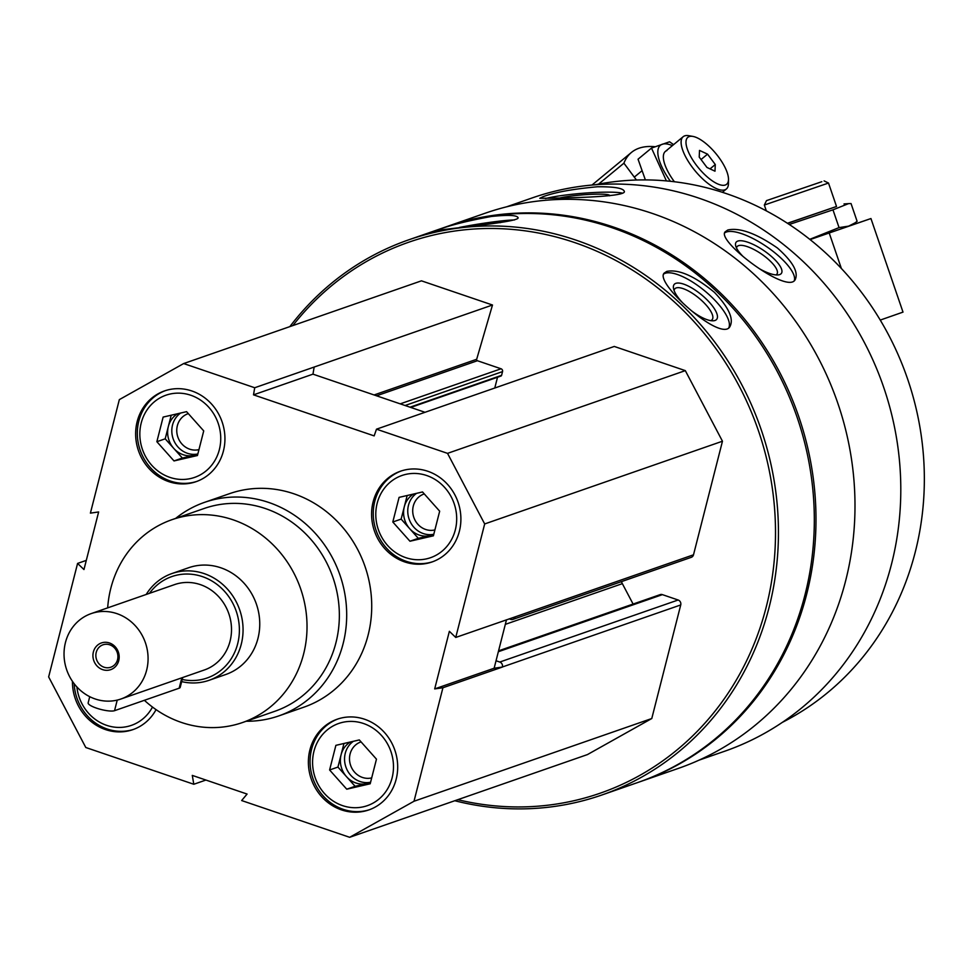 <?xml version="1.0" encoding="UTF-8"?>
<svg xmlns="http://www.w3.org/2000/svg" width="973" height="973" viewBox="0 0 973 973"><rect width="100%" height="100%" fill="white"/><g stroke="black" fill="none" stroke-linecap="round" stroke-linejoin="round"><path stroke-width="1.46" d="M396.169 779.239A48.042 44.223 -109.2 0 0 382.997 730.93A48.042 44.223 -109.2 0 0 337.254 719.193A48.042 44.223 -109.2 0 0 311.263 779.093A48.042 44.223 -109.2 0 0 368.816 809.937A48.042 44.223 -109.2 0 0 396.169 779.239M223.425 450.973A48.042 44.223 -109.2 0 0 210.253 402.664A48.042 44.223 -109.2 0 0 164.51 390.927A48.042 44.223 -109.2 0 0 138.519 450.827A48.042 44.223 -109.2 0 0 196.072 481.671A48.042 44.223 -109.2 0 0 223.425 450.973M175.663 518.39A113.038 104.05 70.8 0 1 204.488 502.372L229.519 493.664A113.038 104.05 70.8 0 1 364.936 566.237A113.038 104.05 70.8 0 1 303.807 707.201L278.777 715.909A113.038 104.05 70.8 0 1 246.23 721.248M442.922 687.753L413.999 801.253L349.66 837.303L241.657 800.548L247.081 794.053L192.289 775.408L193.797 784.262L85.794 747.507L48.65 676.916L77.585 563.416L83.958 569.546L98.638 511.956L90.404 513.124L119.338 399.623L183.666 363.561L254.707 387.741L253.515 394.843L374.155 435.892L376.49 429.178L447.531 453.357L484.676 523.948L455.741 637.449L449.368 631.319L434.688 688.908L442.922 687.753L502.372 667.064L494.138 668.232L496.035 660.764L499.794 662.041A3.953 3.637 70.8 0 1 502.396 666.979L502.372 667.064M72.44 681.331A48.042 44.223 -109.2 0 0 132.875 729.641A48.042 44.223 -109.2 0 0 156.057 709.633M459.378 531.27A48.042 44.223 -109.2 0 0 446.206 482.961A48.042 44.223 -109.2 0 0 400.45 471.224A48.042 44.223 -109.2 0 0 374.471 531.124A48.042 44.223 -109.2 0 0 432.024 561.968A48.042 44.223 -109.2 0 0 459.378 531.27M455.741 637.449L515.167 616.858A3.953 3.637 70.8 0 1 510.667 619.375L509.159 618.864M292.849 325.578A291.645 268.463 70.8 0 1 636.233 272.525A291.645 268.463 70.8 0 1 759.962 628.157A291.645 268.463 70.8 0 1 457.784 799.684M498.565 650.852L660.144 594.637A3.953 3.637 70.8 0 1 662.394 594.637L678.132 600A3.953 3.637 70.8 0 1 680.735 604.938L651.776 718.524L587.437 754.586L349.66 837.303M183.666 363.561L421.455 280.832L492.496 305.011L476.673 359.28L374.094 394.965M410.74 407.432L500.937 376.052A1.131 1.046 70.8 0 0 501.582 375.335L502.542 371.601A2.262 2.08 70.8 0 0 501.046 368.779L477.402 360.728A1.131 1.046 70.8 0 1 476.673 359.28M497.519 377.244L494.771 388.032M376.49 429.178L614.267 346.449L685.308 370.628L722.465 441.219L693.506 554.805A3.953 3.637 70.8 0 1 691.256 557.334L512.917 619.387M633.095 604.051L622.343 583.642A16.955 15.604 70.8 0 1 621.443 581.623M506.532 206.848L532.304 197.884A292.922 269.63 70.8 0 1 883.216 385.94A292.922 269.63 70.8 0 1 724.8 751.192L699.028 760.156M597.507 186.767C572.805 189.017 554.586 192.362 542.861 196.777L539.833 198.285C537.218 198.261 627.451 198.176 624.325 191.365C623.243 188.154 614.304 186.621 597.507 186.767M777.391 247.981C756.301 233.398 739.772 227.402 727.828 229.981L725.165 231.829C715.933 240.757 787.741 295.135 795.221 279.579C798.687 272.136 792.752 261.603 777.391 247.981M289.857 326.612A293.907 270.543 70.8 0 1 408.709 239.832L444.588 227.354A293.907 270.543 70.8 0 1 796.68 416.043A293.907 270.543 70.8 0 1 637.729 782.523L601.849 795.002A293.907 270.543 70.8 0 1 454.805 800.73M408.709 239.832A293.907 270.543 70.8 0 1 760.801 428.521A293.907 270.543 70.8 0 1 601.849 795.002M491.414 216.468C467.064 220.932 449.076 225.481 437.461 230.102L434.359 231.343C431.465 229.737 521.406 222.452 518.025 217.624C516.809 215.118 507.93 214.741 491.414 216.468M714.437 292.362C694.552 276.028 678.655 269.034 666.773 271.394L664.304 273.012C653.528 282.012 720.506 342.204 729.762 326.879C734.141 319.29 729.032 307.784 714.437 292.362M445.415 227.062A293.907 270.543 70.8 0 1 446.254 226.77A293.907 270.543 70.8 0 1 798.346 415.459A293.907 270.543 70.8 0 1 639.395 781.951A293.907 270.543 70.8 0 1 638.568 782.231M446.254 226.77L485.259 213.196A293.907 270.543 70.8 0 1 837.352 401.898A293.907 270.543 70.8 0 1 678.4 768.378L639.395 781.951M595.221 184.773A286.84 264.036 70.8 0 1 907.128 377.609A286.84 264.036 70.8 0 1 782.268 722.404M459.475 227.439A42.386 3.077 170.7 0 1 514.449 219.971M478.692 225.128A27.487 1.995 170.7 0 1 500.487 222.622M663.671 274.058A42.386 14.449 -140.6 0 1 665.228 273.267A42.386 14.449 -140.6 0 1 706.52 292.374A42.386 14.449 -140.6 0 1 728.813 327.792M682.146 302.299A27.487 9.365 -140.6 0 1 673.474 288.251A27.487 9.365 -140.6 0 1 675.846 283.338A27.487 9.365 -140.6 0 1 707.152 299.939A27.487 9.365 -140.6 0 1 713.039 320.81A27.487 9.365 -140.6 0 1 691.876 311.056M674.094 290.501A24.203 8.246 -140.6 0 1 674.763 288.908A24.203 8.246 -140.6 0 1 676.211 287.935A24.203 8.246 -140.6 0 1 700.572 299.526A24.203 8.246 -140.6 0 1 712.151 319.679A24.203 8.246 -140.6 0 1 710.716 320.64M545.512 198.577A42.386 4.488 175.3 0 1 586.792 192.97A42.386 4.488 175.3 0 1 622.671 193.213M560.083 197.908A27.487 2.907 175.3 0 1 591.56 194.32A27.487 2.907 175.3 0 1 609.67 195.78M724.654 232.948A42.386 13.683 -145.7 0 1 726.454 232A42.386 13.683 -145.7 0 1 768.925 248.273A42.386 13.683 -145.7 0 1 794.321 280.589M742.557 255.96A27.487 8.879 -145.7 0 1 735.673 245.792A27.487 8.879 -145.7 0 1 737.802 241.085A27.487 8.879 -145.7 0 1 770.044 255.267A27.487 8.879 -145.7 0 1 778.388 274.897A27.487 8.879 -145.7 0 1 759.621 268.84M736.525 248.03A24.203 7.808 -145.7 0 1 736.975 246.777A24.203 7.808 -145.7 0 1 738.556 245.646A24.203 7.808 -145.7 0 1 763.696 255.595A24.203 7.808 -145.7 0 1 776.989 274.045A24.203 7.808 -145.7 0 1 775.98 274.921M651.776 718.524L413.999 801.253M205.923 780.042L193.797 784.262M86.293 560.387L77.585 563.416M492.496 305.011L254.707 387.741M685.308 370.628L447.531 453.357M722.465 441.219L484.676 523.948M314.157 367.052L312.965 374.155L425.019 412.297M506.483 619.801L496.035 660.764M312.965 374.155L253.515 394.843M494.138 668.232L434.688 688.908M107.675 607.87A107.395 98.857 70.8 0 1 110.813 588.3A107.395 98.857 70.8 0 1 171.929 519.691A107.395 98.857 70.8 0 1 300.584 588.629A107.395 98.857 70.8 0 1 242.508 722.538A107.395 98.857 70.8 0 1 144.381 700.305M146.193 594.467A56.519 52.031 70.8 0 1 171.953 573.535L188.64 567.733A56.519 52.031 70.8 0 1 256.361 604.014A56.519 52.031 70.8 0 1 225.785 674.496L209.098 680.297A56.519 52.031 70.8 0 1 181.671 681.611M171.929 519.691L204.257 508.441A107.395 98.857 70.8 0 1 332.912 577.39A107.395 98.857 70.8 0 1 274.836 711.287L242.508 722.538M204.488 502.372A113.038 104.05 70.8 0 1 339.905 574.946A113.038 104.05 70.8 0 1 278.777 715.909M165.337 390.647A48.042 44.223 -109.2 0 0 140.197 450.256A48.042 44.223 -109.2 0 0 196.911 481.38M219.363 449.599A43.517 40.063 -109.2 0 0 169.825 394.089A43.517 40.063 -109.2 0 0 151.691 465.216A43.517 40.063 -109.2 0 0 219.363 449.599M188.312 413.622A18.779 17.295 -109.2 0 0 188.044 413.707A18.779 17.295 -109.2 0 0 177.633 436.366A18.779 17.295 -109.2 0 0 198.954 449.623M180.613 413.051A22.61 20.81 -109.2 0 0 173.717 440.246A22.61 20.81 -109.2 0 0 197.847 453.965M197.823 454.038A22.61 20.81 70.8 0 1 196.059 454.756A22.61 20.81 70.8 0 1 194.077 455.328A22.61 20.81 70.8 0 1 173.778 448.419A22.61 20.81 70.8 0 1 168.341 426.49A22.61 20.81 70.8 0 1 177.597 413.744M197.714 454.488L182.352 458.028L165.203 438.811L171.212 415.216M182.352 458.028L174.009 460.934L156.86 441.706L163.136 417.076L186.573 411.664L203.722 430.893L197.446 455.522L174.009 460.934M165.203 438.811L156.86 441.706M74.167 683.727A48.042 44.223 -109.2 0 0 133.702 729.349M76.891 686.962A43.517 40.063 -109.2 0 0 109.231 726.126A43.517 40.063 -109.2 0 0 152.493 707.055M338.081 718.913A48.042 44.223 -109.2 0 0 312.941 778.522A48.042 44.223 -109.2 0 0 369.655 809.645M392.107 777.865A43.517 40.063 -109.2 0 0 342.569 722.355A43.517 40.063 -109.2 0 0 324.435 793.481A43.517 40.063 -109.2 0 0 392.107 777.865M401.29 470.944A48.042 44.223 -109.2 0 0 376.137 530.553A48.042 44.223 -109.2 0 0 432.863 561.676M455.315 529.896A43.517 40.063 -109.2 0 0 405.765 474.386A43.517 40.063 -109.2 0 0 387.643 545.512A43.517 40.063 -109.2 0 0 455.315 529.896M361.056 741.888A18.779 17.295 -109.2 0 0 360.788 741.985A18.779 17.295 -109.2 0 0 350.377 764.632A18.779 17.295 -109.2 0 0 371.698 777.889M353.357 741.317A22.61 20.81 -109.2 0 0 346.461 768.512A22.61 20.81 -109.2 0 0 370.591 782.231M370.567 782.304A22.61 20.81 70.8 0 1 368.803 783.022A22.61 20.81 70.8 0 1 366.821 783.593A22.61 20.81 70.8 0 1 346.522 776.685A22.61 20.81 70.8 0 1 341.085 754.756A22.61 20.81 70.8 0 1 350.341 742.01M370.458 782.754L355.096 786.293L337.947 767.077L343.956 743.481M355.096 786.293L346.753 789.2L329.604 769.971L335.88 745.342L359.317 739.93L376.466 759.159L370.19 783.788L346.753 789.2M337.947 767.077L329.604 769.971M424.264 493.919A18.779 17.295 -109.2 0 0 423.997 494.004A18.779 17.295 -109.2 0 0 413.586 516.663A18.779 17.295 -109.2 0 0 434.907 529.92M416.553 493.347A22.61 20.81 -109.2 0 0 409.669 520.543A22.61 20.81 -109.2 0 0 433.8 534.262M433.776 534.335A22.61 20.81 70.8 0 1 432.012 535.053A22.61 20.81 70.8 0 1 430.03 535.624A22.61 20.81 70.8 0 1 409.73 528.716A22.61 20.81 70.8 0 1 404.294 506.787A22.61 20.81 70.8 0 1 413.549 494.041M433.666 534.785L418.305 538.324L401.144 519.108L407.164 495.512M418.305 538.324L409.961 541.231L392.8 522.002L399.088 497.373L422.525 491.961L439.674 511.19L433.399 535.819L409.961 541.231M401.144 519.108L392.8 522.002M810.095 239.589L870.944 218.548L903.005 312.114L880.249 320.081M851.606 225.152L870.944 218.548M841.365 268.463L829.239 233.058M766.335 210.873L764.34 205.023L828.51 183.046L836.537 206.507L787.425 223.267M821.82 181.696L766.493 200.62L821.82 181.696M793.786 191.255L806.666 186.877L793.798 191.292M810.059 239.565L851.351 225.335L854.853 222.975L848.663 226.125L839.054 227.609L809.767 239.322M789.273 224.471L832.973 209.827L848.541 203.637L851.034 203.552L857.116 221.321L854.853 222.975M836.537 206.507L787.558 223.34L836.525 206.458M832.973 209.827L839.054 227.609M654.707 146.68A169.557 62.686 50.4 0 0 631.441 152.433A169.557 62.686 50.4 0 0 623.912 163.184L636.451 180.017M623.912 163.184L598.59 184.116M692.91 136.415L688.787 135.697A33.909 12.54 50.4 0 0 684.676 135.867A33.909 12.54 50.4 0 0 683.155 136.719A33.909 12.54 50.4 0 0 695.111 170.834A33.909 12.54 50.4 0 0 726.381 188.981A33.909 12.54 50.4 0 0 728.436 183.654L728.497 179.47A30.443 11.25 50.4 0 0 715.921 153.625A30.443 11.25 50.4 0 0 692.91 136.415A30.443 11.25 50.4 0 0 689.212 136.573A30.443 11.25 50.4 0 0 701.29 171.09A30.443 11.25 50.4 0 0 728.497 179.47M706.945 167.441L699.21 157.054L699.514 150.414L707.553 154.148L715.289 164.534L714.985 171.187L706.945 167.441M710.035 168.876L715.289 164.534M701.059 159.523L707.553 154.148M645.379 179.908L638.045 159.207L651.496 148.078L666.408 180.905M672.379 145.622A41.827 15.459 50.4 0 0 662.236 144.259A41.827 15.459 50.4 0 0 670.409 181.294M673.596 144.624L669.57 141.79L651.496 148.078M666.919 150.547A33.909 12.54 50.4 0 0 663.343 156.726A33.909 12.54 50.4 0 0 674.398 181.744M117.551 659.645A11.871 10.922 -109.2 0 0 114.291 647.702A11.871 10.922 -109.2 0 0 102.992 644.807A11.871 10.922 -109.2 0 0 96.57 659.609A11.871 10.922 -109.2 0 0 110.788 667.223A11.871 10.922 -109.2 0 0 117.551 659.645M118.742 660.631A14.133 13.002 70.8 0 1 102.652 669.643A14.133 13.002 70.8 0 1 93.372 651.995A14.133 13.002 70.8 0 1 109.45 642.971A14.133 13.002 70.8 0 1 118.742 660.631M91.194 613.598L174.629 584.578A45.22 41.62 70.8 0 1 228.801 613.61A45.22 41.62 70.8 0 1 204.342 669.983L120.907 699.015A45.22 41.62 70.8 0 1 77.852 687.96A45.22 41.62 70.8 0 1 65.459 642.496A45.22 41.62 70.8 0 1 91.194 613.598A45.22 41.62 70.8 0 1 145.366 642.63A45.22 41.62 70.8 0 1 120.907 699.015M149.453 593.335A53.697 49.428 70.8 0 1 212.321 581.246A53.697 49.428 70.8 0 1 236.998 646.157A53.697 49.428 70.8 0 1 182.206 679.495M171.953 573.535A56.519 52.031 70.8 0 1 239.674 609.828A56.519 52.031 70.8 0 1 209.098 680.297M89.735 696.68L88.154 702.883A14.133 3.223 14.3 0 0 98.796 708.867A14.133 3.223 14.3 0 0 114.534 710.691L179.19 688.191A14.133 3.223 14.3 0 0 180.2 687.364L182.717 677.512M680.735 604.938L502.396 666.979M678.132 600L499.794 662.041M477.402 360.728L376.575 395.804M501.046 368.779L400.219 403.856M502.542 371.601L405.072 405.51M501.582 375.335L410.022 407.188M693.506 554.805L515.167 616.858M622.343 583.642L505.315 624.362M662.394 594.637L498.346 651.715M117.234 700.086L114.534 710.691M181.842 677.816L179.19 688.191M766.493 200.62L764.34 205.023M824.095 180.893L828.51 183.046M844.017 203.941L848.541 203.637M631.441 152.433L591.998 185.04M722.38 192.301L726.381 188.981M634.287 177.122L641.766 170.944M665.41 151.399L683.155 136.719"/></g></svg>
